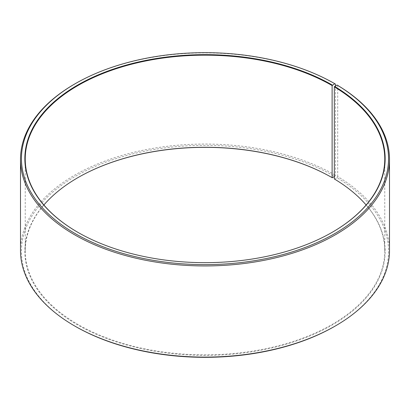 <?xml version="1.0" encoding="UTF-8"?>
<svg xmlns="http://www.w3.org/2000/svg" width="410" height="410" viewBox="0 0 410 410"><rect width="100%" height="100%" fill="white"/><g stroke="black" fill="none" stroke-linecap="round" stroke-linejoin="round"><path stroke-width="0.31" stroke-dasharray="2.05 1.54" d="M332.254 232.27A179.77 103.786 180 0 1 332.115 232.347A179.77 103.786 180 0 1 77.885 232.347A179.77 103.786 180 0 1 77.746 232.27M366.109 205A179.77 103.786 180 0 1 384.77 251.043A179.77 103.786 180 0 1 205 354.829A179.77 103.786 180 0 1 25.23 251.043A179.77 103.786 180 0 1 43.89 205M334.314 178.945L334.586 179.103A180.149 104.007 180 0 1 330.896 325.745A180.149 104.007 180 0 1 76.88 324.469A180.149 104.007 180 0 1 77.613 177.807A180.149 104.007 180 0 1 77.746 177.73M334.586 179.103L337.035 177.735A183.552 105.975 180 0 1 334.796 326.288M75.204 326.288A183.552 105.975 180 0 1 75.209 176.418A183.552 105.975 180 0 1 334.791 176.418L335.462 175.26L335.462 85.91M334.314 176.695L334.791 176.418M337.035 177.735L337.717 176.587A184.5 106.518 180 0 1 389.5 250.582M20.5 250.582A184.5 106.518 180 0 1 134.393 152.166A184.5 106.518 180 0 1 335.462 175.26M74.538 84.101A184.5 106.518 180 0 1 335.462 84.101M337.717 176.587L337.717 85.423M25.23 158.957L25.23 251.043M384.77 158.957L384.77 251.043M77.885 177.653L77.613 177.807M332.115 232.347L332.387 232.193M77.885 232.347L77.613 232.193"/><path stroke-width="0.61" d="M337.035 85.034A183.552 105.975 180 0 1 333.274 234.448A183.552 105.975 180 0 1 74.456 233.146A183.552 105.975 180 0 1 75.204 83.712L74.538 84.101A184.5 106.518 180 0 0 20.5 159.418A184.5 106.518 180 0 0 205 265.941A184.5 106.518 180 0 0 389.5 159.418A184.5 106.518 180 0 0 337.717 85.423L337.035 85.034L334.314 86.858L334.314 178.945A179.77 103.786 180 0 1 366.109 205M334.314 86.858A179.77 103.786 180 0 1 384.77 158.957A179.77 103.786 180 0 1 332.254 232.27M77.746 232.27A179.77 103.786 180 0 1 25.23 158.957A179.77 103.786 180 0 1 136.207 63.068A179.77 103.786 180 0 1 332.115 85.567L332.115 177.653L334.314 176.695M43.89 205A179.77 103.786 180 0 1 77.885 177.653A179.77 103.786 180 0 1 332.115 177.653M77.746 177.73A180.149 104.007 180 0 1 332.382 177.807M389.5 159.418L389.5 250.582A184.5 106.518 180 0 1 335.462 325.899L334.796 326.288A183.552 105.975 180 0 1 75.204 326.288L74.538 325.899A184.5 106.518 180 0 1 20.5 250.582L20.5 159.418M335.462 325.899A184.5 106.518 180 0 1 74.538 325.899M335.462 85.91L335.462 84.101L334.791 83.712L332.115 85.567M75.204 83.712A183.552 105.975 180 0 1 334.791 83.712M334.586 86.397A180.149 104.007 180 0 1 332.387 232.193A180.149 104.007 180 0 1 77.613 232.193A180.149 104.007 180 0 1 77.618 85.101A180.149 104.007 180 0 1 332.382 85.106"/></g></svg>
